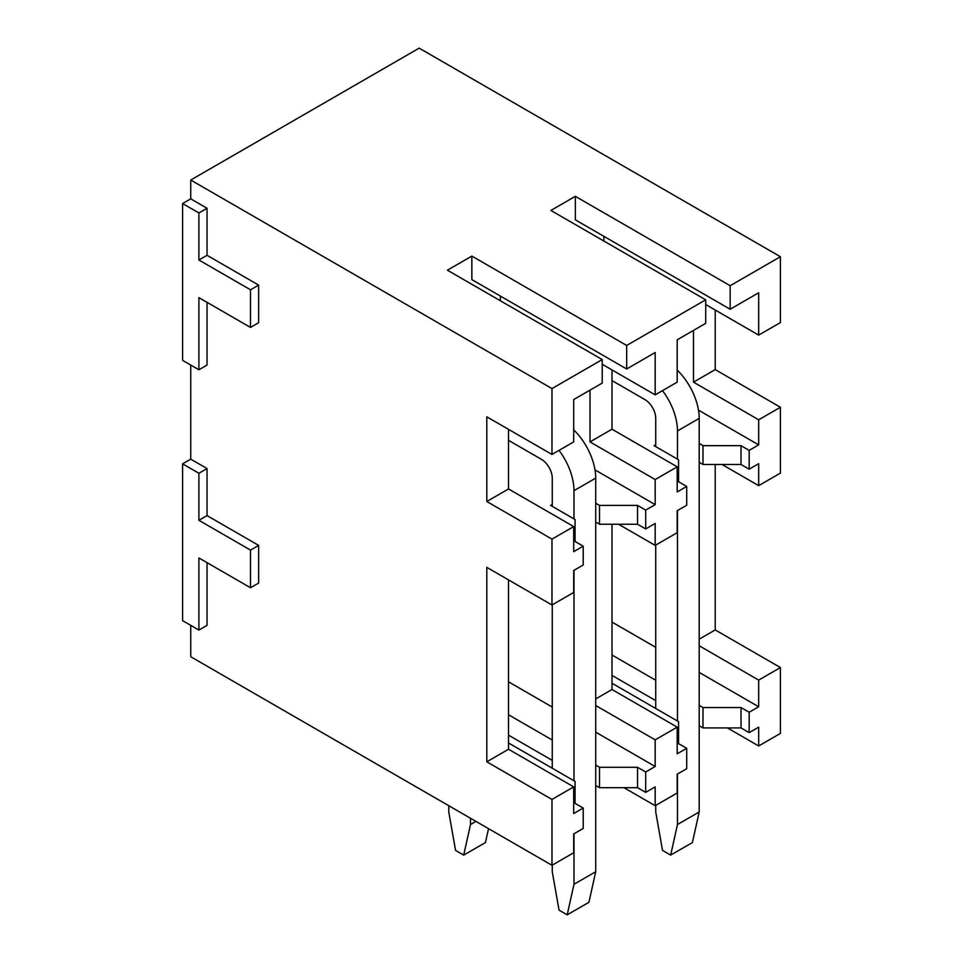 <?xml version="1.0" encoding="UTF-8"?>
<svg xmlns="http://www.w3.org/2000/svg" width="963" height="963" viewBox="0 0 963 963"><rect width="100%" height="100%" fill="white"/><g stroke="black" fill="none" stroke-linecap="round" stroke-linejoin="round"><path stroke-width="1.44" d="M190.746 625.372L190.746 656.742L551.98 865.292L551.98 799.434L486.797 761.805L486.797 567.351L551.98 604.993L551.98 539.124L486.797 501.494L486.797 416.81L551.98 454.452L551.98 388.583L190.746 180.033L190.746 198.847L182.597 203.554L182.597 360.367L198.896 369.768L198.896 297.639L250.5 327.432L250.5 289.791L198.896 259.998L198.896 212.955L182.597 203.554M182.597 463.853L182.597 620.666L198.896 630.079L198.896 557.95L250.5 587.743L250.5 550.102L198.896 520.309L198.896 473.266L182.597 463.853L190.746 459.158L190.746 365.061M780.403 256.712L730.159 285.722L730.159 309.243L758.675 292.776L758.675 335.112L780.403 322.569L780.403 256.712L419.17 48.15L190.746 180.033M626.672 345.464L626.672 368.985L655.189 352.518L655.189 394.854L677.194 382.155L677.194 339.819L705.71 323.351L705.71 299.83L626.672 345.464L471.858 256.086L447.41 270.194L602.224 359.572L551.98 388.583M705.71 299.83L550.896 210.452L575.344 196.332L730.159 285.722M602.224 359.572L602.224 383.093L573.707 399.561L573.707 441.897L551.98 454.452M758.675 335.112L705.71 304.537M655.189 394.854L602.224 364.279M699.198 462.288L702.99 464.479L741.016 464.479L749.166 469.186L758.675 463.697L758.675 485.653L780.403 473.11L780.403 407.253L715.22 369.611L693.492 382.155L693.492 330.405M715.22 369.611L715.22 310.026M595.712 522.03L599.516 524.233L637.542 524.233L645.692 528.94L655.189 523.451L655.189 545.395L677.194 532.695L677.194 510.739L686.703 505.25L686.703 486.435L677.194 491.924L677.194 466.838L612.011 429.197L590.006 441.909L590.006 390.159M612.011 429.197L612.011 369.924M551.98 604.993L573.707 592.438L573.707 570.493L583.217 565.004L583.217 546.177L573.707 551.667L573.707 526.58L508.524 488.951L486.797 501.494M508.524 488.951L508.524 429.354M780.403 407.253L758.675 419.796L693.492 382.155M677.194 466.838L655.189 479.538L590.006 441.909M573.707 526.58L551.98 539.124M749.166 469.186L749.166 450.371L758.675 444.882L758.675 419.796M645.692 528.94L645.692 510.113L655.189 504.624L655.189 479.538M758.675 485.653L722.009 464.479M655.189 545.395L618.523 524.233M780.403 667.552L758.675 680.107L758.675 706.758L749.166 712.247L749.166 732.638L758.675 727.149L758.675 745.964L780.403 733.421L780.403 667.552L715.22 629.922L699.198 639.179M715.22 629.922L715.22 464.479M677.194 727.149L655.189 739.849L655.189 766.5L645.692 771.989L645.692 792.38L655.189 786.891L655.189 805.706L677.194 793.006L677.194 774.192L686.703 768.703L686.703 748.311L677.194 753.8L677.194 727.149L612.011 689.508L595.712 698.921M612.011 689.508L612.011 524.233M551.98 865.292L573.707 852.749L573.707 833.934L583.217 828.445L583.217 808.065L573.707 813.542L573.707 786.891L508.524 749.25L486.797 761.805M508.524 749.25L508.524 579.895M758.675 680.107L699.198 645.764M655.189 739.849L595.712 705.506M573.707 786.891L551.98 799.434M758.675 745.964L727.438 727.932M655.189 805.706L623.952 787.674M250.5 587.743L258.65 583.036L258.65 545.395L207.045 515.602L207.045 468.56L190.746 459.158M198.896 630.079L207.045 625.372L207.045 562.645M250.5 327.432L258.65 322.725L258.65 285.096L207.045 255.303L207.045 208.249L190.746 198.847M198.896 369.768L207.045 365.061L207.045 302.346M612.011 683.236L678.554 721.66L678.554 743.617L686.703 748.311M758.675 706.758L699.198 672.415M655.731 647.329L612.011 622.086M612.011 655.009L655.731 680.263M699.198 705.349L702.99 707.54L741.016 707.54L749.166 712.247M612.011 675.4L655.731 700.643M699.198 725.729L702.99 727.932L702.99 707.54M749.166 732.638L741.016 727.932L702.99 727.932M741.016 727.932L741.016 707.54M758.675 444.882L698.476 410.13M686.703 486.435L678.554 481.729L678.554 459.784L654.106 445.664L655.731 444.725M699.198 443.474L702.99 445.664L741.016 445.664L749.166 450.371M741.016 464.479L741.016 445.664M603.861 241.027L603.861 236.32M730.159 309.243L575.344 219.853L575.344 196.332M702.99 464.479L702.99 445.664M508.524 742.979L575.067 781.402L575.067 803.359L583.217 808.065M655.189 766.5L595.712 732.169M552.256 707.071L508.524 681.828M508.524 714.763L552.256 740.005M595.712 765.091L599.516 767.294L637.542 767.294L645.692 771.989M508.524 735.142L552.256 760.385M595.712 785.483L599.516 787.674L599.516 767.294M645.692 792.38L637.542 787.674L599.516 787.674M637.542 787.674L637.542 767.294M655.189 504.624L594.99 469.872M583.217 546.177L575.067 541.483L575.067 519.526L550.619 505.406L552.256 504.468M595.712 503.216L599.516 505.406L637.542 505.406L645.692 510.113M637.542 524.233L637.542 505.406M500.375 300.769L500.375 296.062M626.672 368.985L471.858 279.607L471.858 256.086M599.516 524.233L599.516 505.406M207.045 468.56L198.896 473.266M207.045 515.602L198.896 520.309M258.65 545.395L250.5 550.102M207.045 208.249L198.896 212.955M207.045 255.303L198.896 259.998M258.65 285.096L250.5 289.791M655.731 805.393L655.731 811.978L662.52 850.401L670.669 855.108L677.458 824.533L677.458 774.035M612.011 380.59L644.873 399.561A15.36 8.872 60 0 1 655.731 418.387L655.731 446.603M655.731 545.082L655.731 708.491M662.508 390.641A46.092 26.615 60 0 1 677.458 430.93L699.198 418.387A46.092 26.615 60 0 0 677.194 370.093M677.458 721.034L677.458 510.583M677.458 459.158L677.458 430.93M677.458 824.533L699.198 811.978L699.198 418.387M670.669 855.108L692.397 842.565L699.198 811.978M552.256 865.135L552.256 871.732L559.046 910.143L567.195 914.85L573.984 884.275L573.984 833.777M508.524 440.332L541.387 459.315A15.36 8.872 60 0 1 552.256 478.13L552.256 506.357M552.256 604.836L552.256 768.233M559.022 450.383A46.092 26.615 60 0 1 573.984 490.673L595.712 478.13A46.092 26.615 60 0 0 573.707 429.835M573.984 780.776L573.984 570.337M573.984 518.901L573.984 490.673M573.984 884.275L595.712 871.732L595.712 478.13M567.195 914.85L588.923 902.307L595.712 871.732M448.77 805.706L448.77 811.978L455.559 850.401L463.709 855.108L470.498 824.533L470.498 818.249M470.498 824.533L475.939 821.391M463.709 855.108L485.436 842.565L488.53 828.662"/></g></svg>
